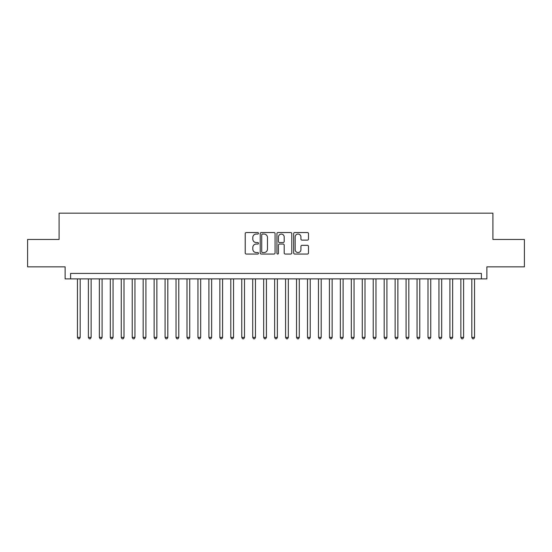 <?xml version="1.0" encoding="UTF-8"?>
<svg xmlns="http://www.w3.org/2000/svg" width="552" height="552" viewBox="0 0 552 552"><rect width="100%" height="100%" fill="white"/><g stroke="black" fill="none" stroke-linecap="round" stroke-linejoin="round"><path stroke-width="0.83" d="M258.474 233.303A0.752 0.752 0 0 0 257.722 232.544L246.295 232.544A1.076 1.076 0 0 0 245.219 233.62L245.219 252.975A1.076 1.076 0 0 0 246.295 254.051L257.722 254.051A0.752 0.752 0 0 0 258.474 253.299A0.752 0.752 0 0 0 257.722 252.547L256.238 252.547A3.443 3.443 0 0 1 252.802 249.104L252.802 247.496A3.443 3.443 0 0 1 256.238 244.053L257.722 244.053A0.752 0.752 0 0 0 258.474 243.301A0.752 0.752 0 0 0 257.722 242.549L256.238 242.549A3.443 3.443 0 0 1 252.802 239.106L252.802 237.491A3.443 3.443 0 0 1 256.238 234.055L257.722 234.055A0.752 0.752 0 0 0 258.474 233.303M307.423 240.127A1.076 1.076 0 0 0 308.499 239.05L308.499 233.62A1.076 1.076 0 0 0 307.423 232.544L294.733 232.544A1.076 1.076 0 0 0 293.664 233.62L293.664 252.975A1.076 1.076 0 0 0 294.733 254.051L307.423 254.051A1.076 1.076 0 0 0 308.499 252.975L308.499 246.42A1.076 1.076 0 0 0 307.423 245.343L301.992 245.343A1.076 1.076 0 0 0 300.923 246.42L300.923 249.67A2.877 2.877 0 0 1 298.045 252.547A2.877 2.877 0 0 1 295.168 249.67L295.168 236.932A2.877 2.877 0 0 1 298.045 234.055A2.877 2.877 0 0 1 300.923 236.932L300.923 239.05A1.076 1.076 0 0 0 301.992 240.127L307.423 240.127M481.399 278.905L486.878 278.905L486.878 266.851L524.4 266.851L524.4 239.464L492.908 239.464L492.908 213.175L59.092 213.175L59.092 239.464L27.6 239.464L27.6 266.851L65.122 266.851L65.122 278.905L481.399 278.905L481.399 273.426L70.601 273.426L70.601 278.905M275.062 233.62A1.076 1.076 0 0 0 273.985 232.544L261.296 232.544A1.076 1.076 0 0 0 260.22 233.62L260.22 252.975A1.076 1.076 0 0 0 261.296 254.051L273.985 254.051A1.076 1.076 0 0 0 275.062 252.975L275.062 233.62M278.015 232.544L290.704 232.544A1.076 1.076 0 0 1 291.78 233.62L291.78 252.975A1.076 1.076 0 0 1 290.704 254.051L285.274 254.051A1.076 1.076 0 0 1 284.197 252.975L284.197 245.129A1.076 1.076 0 0 0 283.121 244.053L279.519 244.053A1.076 1.076 0 0 0 278.45 245.129L278.45 253.299A0.752 0.752 0 0 1 277.69 254.051A0.752 0.752 0 0 1 276.938 253.299L276.938 233.62A1.076 1.076 0 0 1 278.015 232.544M262.476 234.055A0.752 0.752 0 0 0 261.724 234.807L261.724 251.795A0.752 0.752 0 0 0 262.476 252.547L264.035 252.547A3.443 3.443 0 0 0 267.478 249.104L267.478 237.491A3.443 3.443 0 0 0 264.035 234.055L262.476 234.055M284.197 236.98A2.877 2.877 0 0 0 281.32 234.103A2.877 2.877 0 0 0 278.45 236.98L278.45 241.472A1.076 1.076 0 0 0 279.519 242.549L283.121 242.549A1.076 1.076 0 0 0 284.197 241.472L284.197 236.98M77.446 278.905L77.446 337.403L80.185 337.403L80.185 278.905M80.185 337.403L79.364 338.825L78.267 338.825L77.446 337.403M88.396 278.905L88.396 337.403L91.135 337.403L91.135 278.905M91.135 337.403L90.314 338.825L89.224 338.825L88.396 337.403M99.353 278.905L99.353 337.403L102.092 337.403L102.092 278.905M102.092 337.403L101.271 338.825L100.174 338.825L99.353 337.403M110.31 278.905L110.31 337.403L113.05 337.403L113.05 278.905M113.05 337.403L112.228 338.825L111.131 338.825L110.31 337.403M121.261 278.905L121.261 337.403L124 337.403L124 278.905M124 337.403L123.179 338.825L122.082 338.825L121.261 337.403M132.218 278.905L132.218 337.403L134.957 337.403L134.957 278.905M134.957 337.403L134.136 338.825L133.039 338.825L132.218 337.403M143.175 278.905L143.175 337.403L145.914 337.403L145.914 278.905M145.914 337.403L145.093 338.825L143.996 338.825L143.175 337.403M154.125 278.905L154.125 337.403L156.865 337.403L156.865 278.905M156.865 337.403L156.043 338.825L154.946 338.825L154.125 337.403M165.082 278.905L165.082 337.403L167.822 337.403L167.822 278.905M167.822 337.403L167.001 338.825L165.904 338.825L165.082 337.403M176.04 278.905L176.04 337.403L178.779 337.403L178.779 278.905M178.779 337.403L177.958 338.825L176.861 338.825L176.04 337.403M186.99 278.905L186.99 337.403L189.729 337.403L189.729 278.905M189.729 337.403L188.908 338.825L187.811 338.825L186.99 337.403M197.947 278.905L197.947 337.403L200.686 337.403L200.686 278.905M200.686 337.403L199.865 338.825L198.768 338.825L197.947 337.403M208.904 278.905L208.904 337.403L211.644 337.403L211.644 278.905M211.644 337.403L210.816 338.825L209.725 338.825L208.904 337.403M219.855 278.905L219.855 337.403L222.594 337.403L222.594 278.905M222.594 337.403L221.773 338.825L220.676 338.825L219.855 337.403M230.812 278.905L230.812 337.403L233.551 337.403L233.551 278.905M233.551 337.403L232.73 338.825L231.633 338.825L230.812 337.403M241.769 278.905L241.769 337.403L244.508 337.403L244.508 278.905M244.508 337.403L243.68 338.825L242.59 338.825L241.769 337.403M252.719 278.905L252.719 337.403L255.459 337.403L255.459 278.905M255.459 337.403L254.638 338.825L253.54 338.825L252.719 337.403M263.677 278.905L263.677 337.403L266.416 337.403L266.416 278.905M266.416 337.403L265.595 338.825L264.498 338.825L263.677 337.403M274.634 278.905L274.634 337.403L277.366 337.403L277.366 278.905M277.366 337.403L276.545 338.825L275.455 338.825L274.634 337.403M285.584 278.905L285.584 337.403L288.323 337.403L288.323 278.905M288.323 337.403L287.502 338.825L286.405 338.825L285.584 337.403M296.541 278.905L296.541 337.403L299.281 337.403L299.281 278.905M299.281 337.403L298.459 338.825L297.362 338.825L296.541 337.403M307.492 278.905L307.492 337.403L310.231 337.403L310.231 278.905M310.231 337.403L309.41 338.825L308.32 338.825L307.492 337.403M318.449 278.905L318.449 337.403L321.188 337.403L321.188 278.905M321.188 337.403L320.367 338.825L319.27 338.825L318.449 337.403M329.406 278.905L329.406 337.403L332.145 337.403L332.145 278.905M332.145 337.403L331.324 338.825L330.227 338.825L329.406 337.403M340.356 278.905L340.356 337.403L343.096 337.403L343.096 278.905M343.096 337.403L342.274 338.825L341.184 338.825L340.356 337.403M351.313 278.905L351.313 337.403L354.053 337.403L354.053 278.905M354.053 337.403L353.232 338.825L352.135 338.825L351.313 337.403M362.271 278.905L362.271 337.403L365.01 337.403L365.01 278.905M365.01 337.403L364.189 338.825L363.092 338.825L362.271 337.403M373.221 278.905L373.221 337.403L375.96 337.403L375.96 278.905M375.96 337.403L375.139 338.825L374.042 338.825L373.221 337.403M384.178 278.905L384.178 337.403L386.917 337.403L386.917 278.905M386.917 337.403L386.096 338.825L384.999 338.825L384.178 337.403M395.135 278.905L395.135 337.403L397.875 337.403L397.875 278.905M397.875 337.403L397.054 338.825L395.957 338.825L395.135 337.403M406.086 278.905L406.086 337.403L408.825 337.403L408.825 278.905M408.825 337.403L408.004 338.825L406.907 338.825L406.086 337.403M417.043 278.905L417.043 337.403L419.782 337.403L419.782 278.905M419.782 337.403L418.961 338.825L417.864 338.825L417.043 337.403M428 278.905L428 337.403L430.739 337.403L430.739 278.905M430.739 337.403L429.918 338.825L428.821 338.825L428 337.403M438.95 278.905L438.95 337.403L441.69 337.403L441.69 278.905M441.69 337.403L440.869 338.825L439.772 338.825L438.95 337.403M449.908 278.905L449.908 337.403L452.647 337.403L452.647 278.905M452.647 337.403L451.826 338.825L450.729 338.825L449.908 337.403M460.865 278.905L460.865 337.403L463.604 337.403L463.604 278.905M463.604 337.403L462.776 338.825L461.686 338.825L460.865 337.403M471.815 278.905L471.815 337.403L474.554 337.403L474.554 278.905M474.554 337.403L473.733 338.825L472.636 338.825L471.815 337.403"/></g></svg>
